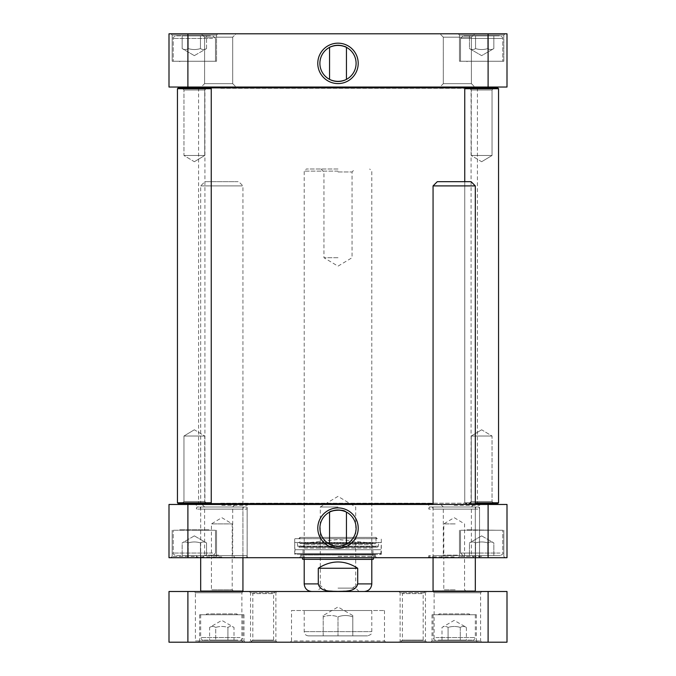 <?xml version="1.0" encoding="UTF-8"?>
<svg xmlns="http://www.w3.org/2000/svg" width="676" height="676" viewBox="0 0 676 676"><rect width="100%" height="100%" fill="white"/><g stroke="black" fill="none" stroke-linecap="round" stroke-linejoin="round"><path stroke-width="0.51" stroke-dasharray="3.38 2.54" d="M345.799 47.041L346.45 47.371C346.991 45.072 329.009 45.072 329.55 47.371L330.201 47.041M346.45 79.379L345.799 79.709L346.45 79.379M330.201 79.709L329.55 79.379L330.201 79.709M465.553 35.913L500.24 35.913L465.553 35.913M475.549 35.913L493.843 35.913L469.457 35.913L487.751 35.913L475.549 35.913L475.549 48.587C479.614 49.855 483.686 49.855 487.751 48.587C483.686 49.855 479.614 49.855 475.549 48.587C473.521 49.855 471.485 49.855 469.457 48.587L469.457 35.913L469.457 48.587C471.485 49.855 473.521 49.855 475.549 48.587C479.614 49.855 483.686 49.855 487.751 48.587L487.751 35.913L493.843 35.913L487.751 35.913L487.751 48.587C489.779 49.855 491.815 49.855 493.843 48.587C491.815 49.855 489.779 49.855 487.751 48.587C489.779 49.855 491.815 49.855 493.843 48.587L493.843 35.913L493.843 48.587C491.815 49.855 489.779 49.855 487.751 48.587L487.751 35.913L487.751 48.587C483.686 49.855 479.614 49.855 475.549 48.587L475.549 35.913M210.447 35.913L175.76 35.913L210.447 35.913M206.543 35.913L182.157 35.913L206.543 35.913L182.157 35.913L206.543 35.913L206.543 48.587C204.515 49.855 202.479 49.855 200.451 48.587C196.386 49.855 192.314 49.855 188.249 48.587L188.249 35.913L188.249 48.587C192.314 49.855 196.386 49.855 200.451 48.587L200.451 35.913L200.451 48.587C202.479 49.855 204.515 49.855 206.543 48.587C204.515 49.855 202.479 49.855 200.451 48.587C196.386 49.855 192.314 49.855 188.249 48.587C186.221 49.855 184.185 49.855 182.157 48.587L182.157 35.913L182.157 48.587C184.185 49.855 186.221 49.855 188.249 48.587L188.249 35.913L188.249 48.587C192.314 49.855 196.386 49.855 200.451 48.587L200.451 35.913L200.451 48.587C202.479 49.855 204.515 49.855 206.543 48.587L206.543 35.913M497.747 35.913L463.06 35.913L497.747 35.913M488.106 33.8L507 33.8L507 87.035L169 87.035L169 33.8L488.106 33.8L488.106 87.035M217.799 33.8L170.901 33.8L217.799 33.8L170.901 33.8L217.799 33.8L216.531 35.067L172.169 35.067L216.531 35.067L172.169 35.067L216.531 35.067L217.799 33.8M505.099 33.8L458.201 33.8L505.099 33.8L458.201 33.8L505.099 33.8L503.831 35.067L459.469 35.067L503.831 35.067L459.469 35.067L503.831 35.067L505.099 33.8M474.78 33.8L439.932 33.8L474.78 33.8L439.932 33.8L474.78 33.8L471.4 37.18L443.312 37.18L471.4 37.18L443.312 37.18L471.4 37.18L474.78 33.8M236.068 33.8L201.22 33.8L236.068 33.8L201.22 33.8L236.068 33.8L232.688 37.18L204.6 37.18L232.688 37.18L204.6 37.18L232.688 37.18L236.068 33.8M499.944 61.262L460.525 61.262L499.944 61.262M212.644 61.262L173.225 61.262L212.644 61.262M188.249 48.587C186.221 49.855 184.185 49.855 182.157 48.587C184.185 49.855 186.221 49.855 188.249 48.587M463.356 61.262L502.775 61.262L463.356 61.262M469.457 48.587C471.485 49.855 473.521 49.855 475.549 48.587C473.521 49.855 471.485 49.855 469.457 48.587L481.65 55.626L493.843 48.587L481.65 55.626L469.457 48.587M356.091 63.375A18.091 18.091 0 0 0 328.95 47.7A18.091 18.091 0 0 0 328.95 79.05A18.091 18.091 0 0 0 356.091 63.375M216.531 61.262L172.169 61.262L216.531 61.262L216.531 35.067L216.531 61.262L172.169 61.262L216.531 61.262M503.831 61.262L459.469 61.262L503.831 61.262L503.831 35.067L503.831 61.262L459.469 61.262L503.831 61.262M439.932 87.035L474.78 87.035L439.932 87.035L474.78 87.035L439.932 87.035L443.312 83.655L471.4 83.655L471.4 37.18L471.4 83.655L443.312 83.655L471.4 83.655L443.312 83.655L439.932 87.035M201.22 87.035L236.068 87.035L201.22 87.035L236.068 87.035L201.22 87.035L204.6 83.655L232.688 83.655L232.688 37.18L232.688 83.655L204.6 83.655L232.688 83.655L204.6 83.655L201.22 87.035M187.894 87.035L187.894 33.8M208.926 61.262L179.351 61.262L208.926 61.262M496.226 61.262L466.651 61.262L496.226 61.262M357.705 568.262C351.799 564.105 345.225 561.993 338 561.925C330.775 561.993 324.201 564.105 318.295 568.262L318.295 583.895L326.466 590.604L338 591.39L349.534 590.604L357.705 583.895L357.705 568.262L318.295 568.262M338 171.112L304.2 171.112L338 171.112M338 591.5L311.805 591.5L338 591.5M338 588.12L355.694 588.12L338 588.12M338 507L320.306 507L338 507M338 171.957L352.044 171.957L338 171.957M338 169L306.312 169L338 169M338 257.725L323.956 257.725L338 257.725M330.201 544.459L329.55 544.129C329.009 546.428 346.991 546.428 346.45 544.129L345.799 544.459M329.55 512.121L330.201 511.791M345.799 511.791L346.45 512.121L345.799 511.791M338 557.7L299.341 557.7L338 557.7M338 556.433L375.391 556.433L338 556.433M481.65 555.587L500.24 555.587L481.65 555.587M475.549 555.587L493.843 555.587L469.457 555.587L487.751 555.587L475.549 555.587L475.549 542.913C479.614 541.645 483.686 541.645 487.751 542.913C483.686 541.645 479.614 541.645 475.549 542.913C473.521 541.645 471.485 541.645 469.457 542.913L469.457 555.587L469.457 542.913C471.485 541.645 473.521 541.645 475.549 542.913C473.521 541.645 471.485 541.645 469.457 542.913C471.485 541.645 473.521 541.645 475.549 542.913L475.549 555.587M210.447 555.587L175.76 555.587L210.447 555.587M206.543 555.587L182.157 555.587L206.543 555.587L200.451 555.587L206.543 555.587L206.543 542.913C204.515 541.645 202.479 541.645 200.451 542.913C196.386 541.645 192.314 541.645 188.249 542.913C186.221 541.645 184.185 541.645 182.157 542.913L182.157 555.587L188.249 555.587L182.157 555.587L182.157 542.913C184.185 541.645 186.221 541.645 188.249 542.913L188.249 555.587L200.451 555.587L188.249 555.587L188.249 542.913C192.314 541.645 196.386 541.645 200.451 542.913L200.451 555.587L200.451 542.913C202.479 541.645 204.515 541.645 206.543 542.913C204.515 541.645 202.479 541.645 200.451 542.913C196.386 541.645 192.314 541.645 188.249 542.913C192.314 541.645 196.386 541.645 200.451 542.913L200.451 555.587L200.451 542.913C202.479 541.645 204.515 541.645 206.543 542.913L206.543 555.587M497.747 555.587L463.06 555.587L497.747 555.587M493.843 555.587L487.751 555.587L493.843 555.587L493.843 542.913C491.815 541.645 489.779 541.645 487.751 542.913L487.751 555.587L487.751 542.913C489.779 541.645 491.815 541.645 493.843 542.913L493.843 555.587M187.894 557.7L169 557.7L169 504.465L507 504.465L507 557.7L187.894 557.7L187.894 504.465M221.812 557.7L248.007 557.7L221.812 557.7M194.35 557.7L217.799 557.7L194.35 557.7M481.65 557.7L505.099 557.7L481.65 557.7M218.644 557.7L235.223 557.7L218.644 557.7M457.356 557.7L473.935 557.7L457.356 557.7M454.188 557.7L480.382 557.7L454.188 557.7M454.188 504.465L427.993 504.465L454.188 504.465M457.356 504.465L473.935 504.465L457.356 504.465M218.644 504.465L235.223 504.465L218.644 504.465M221.812 504.465L195.618 504.465L221.812 504.465M212.644 530.237L173.225 530.237L212.644 530.237M499.944 530.237L460.525 530.237L499.944 530.237M188.249 542.913C186.221 541.645 184.185 541.645 182.157 542.913C184.185 541.645 186.221 541.645 188.249 542.913M481.65 530.237L503.831 530.237L481.65 530.237M487.751 542.913C483.686 541.645 479.614 541.645 475.549 542.913C479.614 541.645 483.686 541.645 487.751 542.913L487.751 555.587L487.751 542.913C489.779 541.645 491.815 541.645 493.843 542.913C491.815 541.645 489.779 541.645 487.751 542.913M481.65 535.874L493.843 542.913L481.65 535.874L469.457 542.913L481.65 535.874M221.812 556.855L196.463 556.855L221.812 556.855M247.146 555.587L196.463 555.587L247.146 555.587L247.146 509.113L247.146 555.587L246.579 557.7L243.487 557.7L242.921 555.587L242.921 509.113L243.487 507L246.579 507L247.146 509.113L196.463 509.113L247.146 509.113L246.579 507L243.487 507L242.921 509.113L242.921 555.587L243.487 557.7L246.579 557.7L247.146 555.587M221.812 505.31L247.162 505.31L221.812 505.31M454.188 505.31L479.537 505.31L454.188 505.31M454.188 509.113L428.837 509.113L479.521 509.113L479.521 555.587L479.521 509.113L454.188 509.113M454.188 555.587L428.837 555.587L454.188 555.587M454.188 556.855L428.837 556.855L454.188 556.855M319.909 528.125A18.091 18.091 0 0 0 347.05 543.8A18.091 18.091 0 0 0 347.05 512.45A18.091 18.091 0 0 0 319.909 528.125M194.35 556.433L172.169 556.433L194.35 556.433M194.35 530.237L216.531 530.237L194.35 530.237M481.65 556.433L459.469 556.433L481.65 556.433M218.644 555.165L204.6 555.165L218.644 555.165M218.644 507L204.6 507L218.644 507M457.356 555.165L443.312 555.165L457.356 555.165M457.356 507L443.312 507L457.356 507M338 554.32L381.306 554.32L338 554.32M488.106 504.465L488.106 557.7M375.205 554.32L300.795 554.32L375.205 554.32L374.377 554.971L301.623 554.971L374.377 554.971L373.693 557.7M302.713 559.314L373.287 559.314M304.2 559.39L371.8 559.39L372.941 554.819L303.059 554.819L372.941 554.819L372.941 548.101L303.059 548.101L372.941 548.101L371.8 544.366L304.2 544.366L371.8 544.366L372.839 543.234L303.161 543.234L372.839 543.234L338 539.566L303.161 543.234L304.2 544.366L303.059 548.101L303.059 554.819L304.2 559.39M478.954 507L479.521 509.113L478.954 507L429.404 507L478.954 507M475.296 509.113L475.862 507L475.296 509.113L475.296 555.587L475.296 509.113L433.062 509.113L475.296 509.113M475.862 557.7L475.296 555.587L475.862 557.7L478.954 557.7L432.496 557.7L475.862 557.7M479.521 555.587L478.954 557.7L479.521 555.587M478.954 557.7L429.404 557.7L478.954 557.7M475.296 555.587L433.062 555.587L475.296 555.587M475.862 507L432.496 507L475.862 507M243.487 557.7L200.121 557.7L243.487 557.7M246.579 557.7L197.029 557.7L246.579 557.7M242.921 555.587L200.688 555.587L242.921 555.587M242.921 509.113L200.688 509.113L242.921 509.113M243.487 507L200.121 507L243.487 507M246.579 507L197.029 507L246.579 507M496.226 530.237L467.074 529.815L496.226 530.237M208.926 530.237L179.774 529.815L208.926 530.237M208.926 529.815L179.774 529.815L208.926 529.815M377.292 538.688L294.694 538.688L377.292 538.688L376.025 537.42L299.975 537.42L376.025 537.42L376.025 543.563L299.975 543.563L374.656 543.419L375.949 546.487L300.051 546.487L375.949 546.487C376.904 547.56 377.698 547.45 378.315 546.157L378.737 542.718L381.306 542.49L294.694 542.49L381.306 542.49L380.926 553.475L380.081 554.32L295.919 554.32L380.081 554.32M374.648 543.419L301.352 543.419L374.648 543.419M378.737 542.718L297.263 542.718L378.737 542.718M380.926 549.749L295.074 549.749L380.926 549.749M204.735 89.992L183.965 89.992L204.735 89.992L206.848 87.88L181.852 87.88L206.848 87.88L181.852 87.88L206.848 87.88L204.735 89.992L183.965 89.992L204.735 89.992L204.735 155.48L183.965 155.48L204.735 155.48L183.965 155.48L204.735 155.48L204.735 89.992M178.295 87.88L210.405 87.88L178.295 87.88L210.405 87.88L211.25 88.725L177.45 88.725L211.25 88.725L211.25 502.775L177.45 502.775L211.25 502.775L177.45 502.775L177.45 88.725L211.25 88.725M194.35 161.725L204.735 155.48L194.35 161.725L183.965 155.48L183.965 89.992L181.852 87.88L183.965 89.992L183.965 155.48L194.35 161.725M183.965 501.507L204.735 501.507L183.965 501.507L181.852 503.62L206.848 503.62L181.852 503.62L206.848 503.62L181.852 503.62L183.965 501.507L204.735 501.507L183.965 501.507L183.965 436.02L204.735 436.02L183.965 436.02L204.735 436.02L183.965 436.02L183.965 501.507M178.295 503.62L433.062 503.62M194.35 429.775L183.965 436.02L194.35 429.775L204.735 436.02L204.735 501.507L206.848 503.62L204.735 501.507L204.735 436.02L194.35 429.775M215.864 87.035L476.58 87.035L215.864 87.035M475.312 503.62L497.705 503.62L465.595 503.62L464.75 502.775L498.55 502.775L464.75 502.775L464.75 88.725L498.55 88.725L464.75 88.725L465.595 87.88L497.705 87.88L210.405 87.88M220.055 87.035L471.823 87.035L220.055 87.035M215.864 504.465L476.58 504.465L215.864 504.465M220.055 504.465L471.823 504.465L220.055 504.465M220.706 503.197L471.087 503.197L220.706 503.197M220.706 88.302L471.087 88.302L220.706 88.302M492.035 89.992L471.265 89.992L492.035 89.992L494.148 87.88L469.152 87.88L494.148 87.88L469.152 87.88L494.148 87.88L492.035 89.992L471.265 89.992L492.035 89.992L492.035 155.48L471.265 155.48L492.035 155.48L471.265 155.48L492.035 155.48L492.035 89.992M481.65 161.725L492.035 155.48L481.65 161.725L471.265 155.48L471.265 89.992L469.152 87.88L471.265 89.992L471.265 155.48L481.65 161.725M471.265 501.507L492.035 501.507L471.265 501.507L469.152 503.62L494.148 503.62L469.152 503.62L494.148 503.62L469.152 503.62L471.265 501.507L492.035 501.507L471.265 501.507L471.265 436.02L492.035 436.02L471.265 436.02L492.035 436.02L471.265 436.02L471.265 501.507M481.65 429.775L471.265 436.02L481.65 429.775L492.035 436.02L492.035 501.507L494.148 503.62L492.035 501.507L492.035 436.02L481.65 429.775M465.595 87.88L497.705 87.88L498.55 88.725L498.55 502.775L475.312 502.775M464.75 181.675L464.75 502.775L465.595 503.62L497.705 503.62L498.55 502.775M464.75 88.725L498.55 88.725M237.91 640.087L203.222 640.087L237.91 640.087M234.006 640.087L209.619 640.087L234.006 640.087L234.006 627.413C231.978 626.145 229.941 626.145 227.913 627.413C223.849 626.145 219.776 626.145 215.712 627.413L215.712 640.087L215.712 627.413C219.776 626.145 223.849 626.145 227.913 627.413L227.913 640.087L227.913 627.413C229.941 626.145 231.978 626.145 234.006 627.413L221.812 620.374L209.619 627.413L209.619 640.087M438.09 640.087L472.777 640.087L438.09 640.087M441.994 640.087L441.994 627.413L454.188 620.374L466.381 627.413C464.353 626.145 462.316 626.145 460.288 627.413C456.224 626.145 452.151 626.145 448.087 627.413C446.059 626.145 444.022 626.145 441.994 627.413C444.022 626.145 446.059 626.145 448.087 627.413L448.087 640.087L441.994 640.087L466.381 640.087L448.087 640.087L448.087 627.413C452.151 626.145 456.224 626.145 460.288 627.413C462.316 626.145 464.353 626.145 466.381 627.413L466.381 640.087M308.425 635.862L367.575 635.862L308.425 635.862C305.856 635.609 304.454 634.206 304.2 631.637L304.2 610.512L371.8 610.512L304.2 610.512M323.212 635.862L352.787 635.862L323.212 635.862L323.212 616.85C328.139 615.067 333.074 615.067 338 616.85C342.926 615.067 347.861 615.067 352.787 616.85L352.787 635.862L352.787 616.85C352.787 615.067 352.787 615.067 352.787 616.85C352.787 615.067 352.787 615.067 352.787 616.85C347.861 615.067 342.926 615.067 338 616.85L338 635.862L338 616.85C333.074 615.067 328.139 615.067 323.212 616.85C323.212 615.067 323.212 615.067 323.212 616.85C323.212 615.067 323.212 615.067 323.212 616.85L323.212 635.862M435.893 614.737L475.312 614.737L435.893 614.737M460.288 627.413L460.288 640.087L460.288 627.413M240.107 614.737L200.688 614.737L240.107 614.737M215.712 627.413C213.684 626.145 211.647 626.145 209.619 627.413C211.647 626.145 213.684 626.145 215.712 627.413M291.525 610.512L384.475 610.512L291.525 610.512L291.525 640.933L384.475 640.933L291.525 640.933L290.257 642.2L385.743 642.2L290.257 642.2M187.894 642.2L169 642.2L169 591.5L507 591.5L507 642.2L187.894 642.2L187.894 591.5M198.364 642.2L245.261 642.2L198.364 642.2L199.631 640.933L243.994 640.933L199.631 640.933L199.631 614.737L243.994 614.737L199.631 614.737M425.28 642.2L400.285 642.2L425.28 642.2L423.168 640.087L402.397 640.087L423.168 640.087L423.168 593.612L402.397 593.612L423.168 593.612L425.28 591.5L400.285 591.5L425.28 591.5M432.851 642.2L481.861 642.2L432.851 642.2L434.119 640.933L480.594 640.933L434.119 640.933L434.119 592.767L480.594 592.767L434.119 592.767L432.851 591.5L481.861 591.5L432.851 591.5M398.84 642.2L426.725 642.2L398.84 642.2L400.107 640.933L425.457 640.933L400.107 640.933L400.107 592.767L425.457 592.767L400.107 592.767L398.84 591.5L426.725 591.5L398.84 591.5M249.275 642.2L277.16 642.2L249.275 642.2L250.542 640.933L275.892 640.933L250.542 640.933L250.542 592.767L275.892 592.767L250.542 592.767L249.275 591.5L277.16 591.5L249.275 591.5M194.139 642.2L243.149 642.2L194.139 642.2L195.406 640.933L241.881 640.933L195.406 640.933L195.406 592.767L241.881 592.767L195.406 592.767L194.139 591.5L243.149 591.5L194.139 591.5M275.715 642.2L250.72 642.2L275.715 642.2L273.603 640.087L252.832 640.087L273.603 640.087L273.603 593.612L252.832 593.612L273.603 593.612L275.715 591.5L250.72 591.5L275.715 591.5M430.739 642.2L477.636 642.2L430.739 642.2L432.006 640.933L476.369 640.933L432.006 640.933L432.006 614.737L476.369 614.737L432.006 614.737M400.285 642.2L402.397 640.087L402.397 593.612L400.285 591.5M250.72 642.2L252.832 640.087L252.832 593.612L250.72 591.5M426.725 642.2L425.457 640.933L425.457 592.767L426.725 591.5M277.16 642.2L275.892 640.933L275.892 592.767L277.16 591.5M488.106 591.5L488.106 642.2M236.811 614.737L206.814 614.737L236.811 614.737L236.811 613.892L206.814 613.892L236.811 613.892L237.656 614.737L205.969 614.737L237.656 614.737M469.186 614.737L439.189 614.737L469.186 614.737L469.186 613.892L439.189 613.892L469.186 613.892L470.031 614.737L438.344 614.737L470.031 614.737M211.774 589.81L232.198 589.81L211.774 589.81M210.143 591.5L233.888 591.5L210.143 591.5M211.774 523.9L232.198 523.9L211.774 523.9M241.822 591.5L201.11 591.5L241.822 591.5M242.938 591.077L200.688 591.077M242.228 185.9L200.688 185.9L242.228 185.9M238.146 181.675L204.912 181.675L238.146 181.675M455.185 589.81L443.802 589.81L455.185 589.81M455.345 591.5L442.112 591.5L455.345 591.5M455.185 523.9L443.802 523.9L455.185 523.9M452.202 591.5L474.89 591.5L452.202 591.5M475.312 591.077L433.062 591.077M475.312 185.9L433.062 185.9M471.087 181.675L437.287 181.675M499.944 38.447L460.525 38.447L499.944 38.447M212.644 38.447L173.225 38.447L212.644 38.447M463.356 38.447L502.775 38.447L463.356 38.447M371.8 583.895L357.705 583.895M318.295 583.895L304.2 583.895M212.644 553.053L173.225 553.053L212.644 553.053M499.944 553.053L460.525 553.053L499.944 553.053M481.65 553.053L460.525 553.053L481.65 553.053M378.315 546.157L297.685 546.157L378.315 546.157M380.926 553.475L295.074 553.475L380.926 553.475M304.2 631.637L371.8 631.637L304.2 631.637M435.893 637.553L475.312 637.553L435.893 637.553M240.107 637.553L200.688 637.553L240.107 637.553M502.775 38.447C503.468 37.949 502.623 37.104 500.24 35.913C502.623 37.104 503.468 37.949 502.775 38.447L502.775 61.262L502.775 38.447M460.525 38.447L463.06 35.913L460.525 38.447L460.525 61.262L460.525 38.447M215.475 38.447L212.94 35.913L215.475 38.447L215.475 61.262L215.475 38.447M173.225 38.447C172.532 37.949 173.377 37.104 175.76 35.913C173.377 37.104 172.532 37.949 173.225 38.447L173.225 61.262L173.225 38.447M194.35 55.626L206.543 48.587L194.35 55.626L182.157 48.587L194.35 55.626M172.169 35.067L170.901 33.8L172.169 35.067L172.169 61.262L172.169 35.067M459.469 35.067L458.201 33.8L459.469 35.067L459.469 61.262L459.469 35.067M204.6 37.18L201.22 33.8L204.6 37.18L204.6 83.655L204.6 37.18M232.688 83.655L236.068 87.035L232.688 83.655M443.312 37.18L439.932 33.8L443.312 37.18L443.312 83.655L443.312 37.18M471.4 83.655L474.78 87.035L471.4 83.655M179.774 61.685L179.351 61.262L179.774 61.685M467.074 61.685L466.651 61.262L467.074 61.685M371.8 559.39L371.8 171.112L369.688 169M304.2 559.314L304.2 171.112L306.312 169M359.074 591.5L355.694 588.12L355.694 507L338 496.37L320.306 507L320.306 588.12L316.926 591.5M320.999 169L323.956 171.957L323.956 257.725L338 266.158L352.044 257.725L352.044 171.957L355.001 169M300.609 554.32L300.609 556.433L299.341 557.7M375.391 554.32L375.391 556.433L376.659 557.7M173.225 553.053C172.498 553.467 173.343 554.312 175.76 555.587C173.343 554.312 172.498 553.467 173.225 553.053L173.225 530.237L173.225 553.053M215.475 553.053L212.94 555.587L215.475 553.053L215.475 530.237L215.475 553.053M194.35 535.874L182.157 542.913L194.35 535.874L206.543 542.913L194.35 535.874M502.775 553.053C503.502 553.467 502.657 554.312 500.24 555.587C502.657 554.312 503.502 553.467 502.775 553.053L502.775 530.237L502.775 553.053M460.525 553.053L463.06 555.587L460.525 553.053L460.525 530.237L460.525 553.053M248.007 557.7L247.162 556.855L247.162 505.31L248.007 504.465M195.618 557.7L196.463 556.855L196.463 555.587L197.029 557.7M197.029 507L196.463 509.113L196.463 505.31L195.618 504.465M480.382 557.7L479.537 556.855L479.537 505.31L480.382 504.465M427.993 557.7L428.837 556.855L428.837 555.587L429.404 557.7M429.404 507L428.837 509.113L428.837 505.31L427.993 504.465M172.169 556.433L170.901 557.7L172.169 556.433L172.169 530.237L172.169 556.433M216.531 556.433L217.799 557.7L216.531 556.433L216.531 530.237L216.531 556.433M459.469 556.433L458.201 557.7L459.469 556.433L459.469 530.237L459.469 556.433M503.831 556.433L505.099 557.7L503.831 556.433L503.831 530.237L503.831 556.433M202.065 504.465L204.6 507L204.6 555.165L202.065 557.7M235.223 504.465L232.688 507L232.688 555.165L235.223 557.7M440.777 504.465L443.312 507L443.312 555.165L440.777 557.7M473.935 504.465L471.4 507L471.4 555.165L473.935 557.7M302.307 557.7L301.623 554.971L300.795 554.32M432.496 507L433.062 509.113L433.062 555.587L432.496 557.7M200.121 507L200.688 509.113L200.688 555.587L200.121 557.7M467.074 529.815L466.651 530.237L467.074 529.815M179.774 529.815L179.351 530.237L179.774 529.815M298.707 538.688L299.975 537.42L299.975 543.563L301.344 543.419L300.051 546.487L298.91 547.239L377.09 547.239L298.91 547.239L297.685 546.157L297.263 542.718L294.694 542.49L295.074 553.475L295.919 554.32M381.306 554.32L381.306 538.688M294.694 554.32L294.694 538.688M210.405 503.62L211.25 502.775M198.575 87.88L198.575 503.62M477.425 87.88L477.425 503.62M204.177 87.035L204.912 88.302L204.912 503.197L204.177 504.465M471.823 87.035L471.087 88.302L471.087 503.197L471.823 504.465M371.8 610.512L371.8 631.637C370.989 632.888 373.355 633.851 367.575 635.862M352.787 615.532L338 606.989L323.212 615.532M475.312 614.737L475.312 637.553C474.569 639.564 473.724 640.409 472.777 640.087M433.062 614.737L433.062 637.553C433.806 639.564 434.651 640.409 435.597 640.087M242.938 614.737L242.938 637.553C242.194 639.564 241.349 640.409 240.403 640.087M200.688 614.737L200.688 637.553C201.431 639.564 202.276 640.409 203.222 640.087M384.475 610.512L384.475 640.933L385.743 642.2M243.994 614.737L243.994 640.933L245.261 642.2M476.369 614.737L476.369 640.933L477.636 642.2M481.861 591.5L480.594 592.767L480.594 640.933L481.861 642.2M243.149 591.5L241.881 592.767L241.881 640.933L243.149 642.2M205.969 614.737L206.814 613.892L206.814 614.737M439.189 614.737L439.189 613.892L438.344 614.737M233.888 591.5L232.198 589.81L232.198 523.9L221.812 517.655L211.427 523.9L211.427 589.81L209.737 591.5M242.938 557.7L242.938 185.9L238.713 181.675M200.688 557.7L200.688 185.9L204.912 181.675M466.263 591.5L464.573 589.81L464.573 523.9L454.188 517.655L443.802 523.9L443.802 589.81L442.112 591.5M475.312 557.7L475.312 504.465M433.062 557.7L433.062 504.465"/><path stroke-width="1.01" d="M330.201 47.041C335.397 44.878 340.603 44.878 345.799 47.041M329.55 79.379L329.55 47.371M345.799 79.709C340.603 81.872 335.397 81.872 330.201 79.709C335.397 81.872 340.603 81.872 345.799 79.709M187.894 33.8L169 33.8L169 87.035L488.106 87.035L488.106 33.8L187.894 33.8L187.894 87.035M488.106 87.035L507 87.035L507 33.8L488.106 33.8M356.091 63.375A18.091 18.091 0 0 1 328.95 79.05A18.091 18.091 0 0 1 328.95 47.7A18.091 18.091 0 0 1 356.091 63.375M358.204 63.375A20.204 20.204 0 0 0 327.894 45.875A20.204 20.204 0 0 0 327.894 80.875A20.204 20.204 0 0 0 358.204 63.375M318.295 568.262C331.434 559.889 344.566 559.889 357.705 568.262L357.705 583.895C355.737 592.218 344.726 591.069 338 591.39C331.274 591.069 320.263 592.218 318.295 583.895L318.295 568.262L357.705 568.262M330.201 511.791C335.397 509.628 340.603 509.628 345.799 511.791C342.909 508.682 329.001 510.887 329.55 512.121L329.55 544.129M345.799 544.459C344.278 545.38 341.676 545.971 338 546.216C334.324 545.971 331.722 545.38 330.201 544.459M169 557.7L507 557.7L507 504.465L169 504.465L169 557.7M319.909 528.125A18.091 18.091 0 0 1 347.05 512.45A18.091 18.091 0 0 1 347.05 543.8A18.091 18.091 0 0 1 319.909 528.125M317.796 528.125A20.204 20.204 0 0 0 348.106 545.625A20.204 20.204 0 0 0 348.106 510.625A20.204 20.204 0 0 0 317.796 528.125M187.894 504.465L187.894 557.7M488.106 504.465L488.106 557.7M357.705 583.895L371.8 583.895L371.8 559.39L373.287 559.314L302.713 559.314L302.307 557.7M373.287 559.314L373.693 557.7M371.8 559.39L302.713 559.314M178.295 87.88L177.45 88.725L177.45 502.775L178.295 503.62L177.45 502.775L211.25 502.775L211.25 88.725L177.45 88.725L178.295 87.88L465.595 87.88L464.75 88.725L464.75 181.675M433.062 503.62L178.295 503.62M464.75 88.725L498.55 88.725L497.705 87.88L465.595 87.88M498.55 88.725L498.55 502.775L497.705 503.62L475.312 503.62M498.55 502.775L475.312 502.775M169 642.2L507 642.2L507 591.5L169 591.5L169 642.2M187.894 591.5L187.894 642.2M488.106 591.5L488.106 642.2M201.11 591.5L200.688 591.077L242.938 591.077L242.938 557.7M433.485 591.5L433.062 591.077L475.312 591.077L475.312 557.7M433.062 504.465L433.062 185.9L475.312 185.9L475.312 504.465M433.062 185.9L437.287 181.675L471.087 181.675L475.312 185.9M304.2 559.314L304.2 583.895L318.295 583.895M346.45 79.379L346.45 47.371M304.2 583.895C304.648 588.517 307.183 591.052 311.805 591.5M371.8 583.895C371.352 588.517 368.817 591.052 364.195 591.5M346.45 512.121L346.45 544.129M199.42 87.035L198.575 87.88M476.58 87.035L477.425 87.88M476.58 504.465L477.425 503.62M199.42 504.465L198.575 503.62M210.405 87.88L211.25 88.725M210.405 503.62L211.25 502.775M242.515 591.5L242.938 591.077M200.688 591.077L200.688 557.7M474.89 591.5L475.312 591.077M433.062 591.077L433.062 557.7"/></g></svg>
